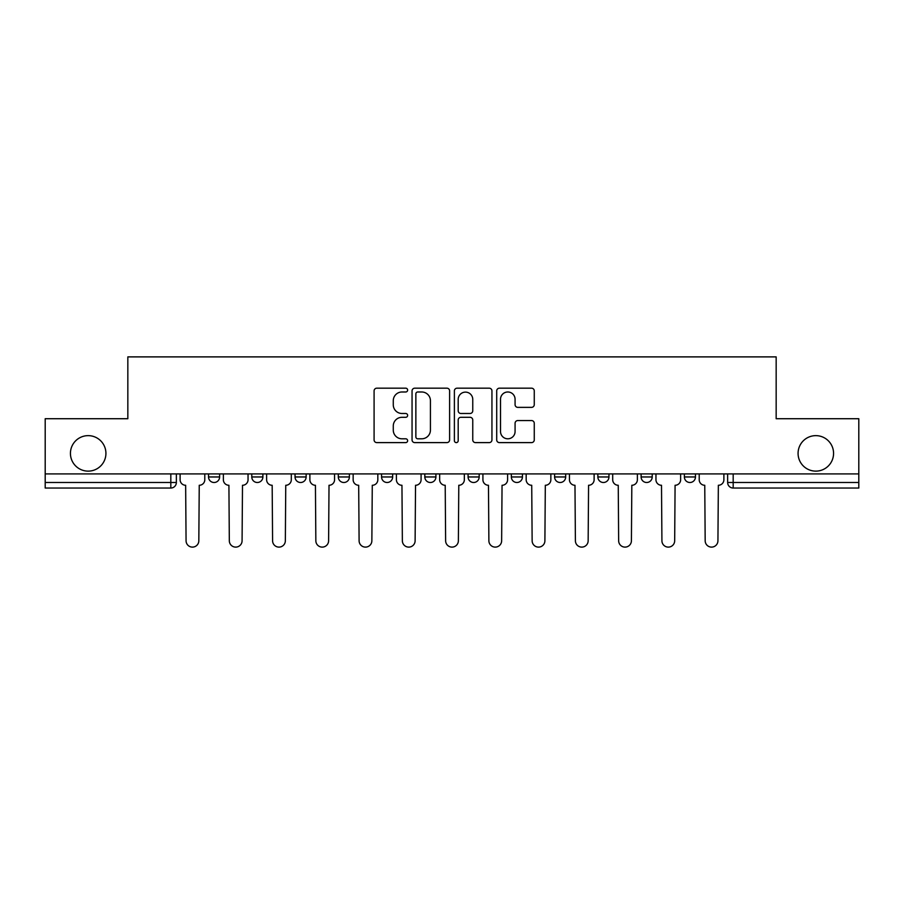 <?xml version="1.0" encoding="UTF-8"?>
<svg xmlns="http://www.w3.org/2000/svg" width="904" height="904" viewBox="0 0 904 904"><rect width="100%" height="100%" fill="white"/><g stroke="black" fill="none" stroke-linecap="round" stroke-linejoin="round"><path stroke-width="1.36" d="M407.636 390.087A1.91 1.91 0 0 0 405.726 388.178L376.81 388.178A2.723 2.723 0 0 0 374.087 390.901L374.087 439.898A2.723 2.723 0 0 0 376.81 442.61L405.726 442.61A1.91 1.91 0 0 0 407.636 440.711A1.91 1.91 0 0 0 405.726 438.802L401.986 438.802A8.712 8.712 0 0 1 393.274 430.089L393.274 426.01A8.712 8.712 0 0 1 401.986 417.298L405.726 417.298A1.91 1.91 0 0 0 407.636 415.399A1.91 1.91 0 0 0 405.726 413.49L401.986 413.49A8.712 8.712 0 0 1 393.274 404.777L393.274 400.698A8.712 8.712 0 0 1 401.986 391.986L405.726 391.986A1.91 1.91 0 0 0 407.636 390.087M798.074 453.39A17.752 17.752 0 0 0 815.815 471.131A17.752 17.752 0 0 0 833.567 453.39A17.752 17.752 0 0 0 815.815 435.638A17.752 17.752 0 0 0 798.074 453.39M70.433 453.39A17.752 17.752 0 0 0 88.185 471.131A17.752 17.752 0 0 0 105.926 453.39A17.752 17.752 0 0 0 88.185 435.638A17.752 17.752 0 0 0 70.433 453.39M684.373 473.911L684.373 476.962L695.47 476.962A5.548 5.548 0 0 1 689.921 482.499A5.548 5.548 0 0 1 684.373 476.962L684.373 473.911M554.604 473.911L554.604 476.962L565.689 476.962A5.548 5.548 0 0 1 560.152 482.499A5.548 5.548 0 0 1 554.604 476.962L554.604 473.911M468.08 473.911L468.08 476.962L479.176 476.962A5.548 5.548 0 0 1 473.628 482.499A5.548 5.548 0 0 1 468.08 476.962L468.08 473.911M424.823 473.911L424.823 476.962L435.92 476.962A5.548 5.548 0 0 1 430.372 482.499A5.548 5.548 0 0 1 424.823 476.962L424.823 473.911M338.311 473.911L338.311 476.962L349.396 476.962A5.548 5.548 0 0 1 343.848 482.499A5.548 5.548 0 0 1 338.311 476.962L338.311 473.911M531.552 407.365A2.723 2.723 0 0 0 534.264 404.642L534.264 390.901A2.723 2.723 0 0 0 531.552 388.178L499.426 388.178A2.723 2.723 0 0 0 496.703 390.901L496.703 439.898A2.723 2.723 0 0 0 499.426 442.61L531.552 442.61A2.723 2.723 0 0 0 534.264 439.898L534.264 423.287A2.723 2.723 0 0 0 531.552 420.563L517.8 420.563A2.723 2.723 0 0 0 515.077 423.287L515.077 431.524A7.277 7.277 0 0 1 507.799 438.802A7.277 7.277 0 0 1 500.522 431.524L500.522 399.274A7.277 7.277 0 0 1 507.799 391.986A7.277 7.277 0 0 1 515.077 399.274L515.077 404.642A2.723 2.723 0 0 0 517.8 407.365L531.552 407.365M45.2 473.911L45.2 418.721L127.837 418.721L127.837 356.888L776.163 356.888L776.163 418.721L858.8 418.721L858.8 473.911L45.2 473.911L45.2 482.499L176.359 482.499L176.359 473.911L176.359 482.499A5.548 5.548 0 0 1 170.822 488.047L45.2 488.047L45.2 482.499M449.616 390.901A2.723 2.723 0 0 0 446.892 388.178L414.778 388.178A2.723 2.723 0 0 0 412.054 390.901L412.054 439.898A2.723 2.723 0 0 0 414.778 442.61L446.892 442.61A2.723 2.723 0 0 0 449.616 439.898L449.616 390.901M457.108 388.178L489.222 388.178A2.723 2.723 0 0 1 491.945 390.901L491.945 439.898A2.723 2.723 0 0 1 489.222 442.61L475.481 442.61A2.723 2.723 0 0 1 472.758 439.898L472.758 420.021A2.723 2.723 0 0 0 470.035 417.298L460.916 417.298A2.723 2.723 0 0 0 458.192 420.021L458.192 440.711A1.91 1.91 0 0 1 456.283 442.61A1.91 1.91 0 0 1 454.384 440.711L454.384 390.901A2.723 2.723 0 0 1 457.108 388.178M727.641 473.911L727.641 482.499L858.8 482.499L858.8 488.047L733.178 488.047A5.548 5.548 0 0 1 727.641 482.499A5.548 5.548 0 0 0 733.178 488.047L733.178 473.911M858.8 473.911L858.8 482.499M695.47 473.911L695.47 476.962A5.548 5.548 0 0 1 689.921 482.499M652.213 473.911L652.213 476.962A5.548 5.548 0 0 1 646.665 482.499A5.548 5.548 0 0 1 641.117 476.962L652.213 476.962M641.117 473.911L641.117 476.962M608.957 473.911L608.957 476.962A5.548 5.548 0 0 1 603.409 482.499A5.548 5.548 0 0 1 597.86 476.962L608.957 476.962L608.957 473.911M597.86 473.911L597.86 476.962M565.689 473.911L565.689 476.962M522.433 473.911L522.433 476.962A5.548 5.548 0 0 1 516.885 482.499A5.548 5.548 0 0 1 511.348 476.962L522.433 476.962L522.433 473.911M511.348 473.911L511.348 476.962M479.176 473.911L479.176 476.962L479.176 473.911M435.92 476.962L435.92 473.911L435.92 476.962A5.548 5.548 0 0 1 430.372 482.499M392.652 473.911L392.652 476.962A5.548 5.548 0 0 1 387.115 482.499A5.548 5.548 0 0 1 381.567 476.962A5.548 5.548 0 0 0 387.115 482.499A5.548 5.548 0 0 0 392.652 476.962L392.652 473.911M381.567 473.911L381.567 476.962L392.652 476.962M349.396 473.911L349.396 476.962M306.14 473.911L306.14 476.962A5.548 5.548 0 0 1 300.591 482.499A5.548 5.548 0 0 1 295.043 476.962A5.548 5.548 0 0 0 300.591 482.499A5.548 5.548 0 0 0 306.14 476.962L295.043 476.962L295.043 473.911M251.787 473.911L251.787 476.962L262.883 476.962L262.883 473.911L262.883 476.962A5.548 5.548 0 0 1 257.335 482.499A5.548 5.548 0 0 1 251.787 476.962A5.548 5.548 0 0 0 257.335 482.499M208.53 473.911L208.53 476.962L219.627 476.962L219.627 473.911L219.627 476.962A5.548 5.548 0 0 1 214.078 482.499A5.548 5.548 0 0 1 208.53 476.962A5.548 5.548 0 0 0 214.078 482.499M170.822 473.911L170.822 488.047A5.548 5.548 0 0 0 176.359 482.499M417.772 391.986A1.91 1.91 0 0 0 415.863 393.895L415.863 436.903A1.91 1.91 0 0 0 417.772 438.802L421.716 438.802A8.712 8.712 0 0 0 430.428 430.089L430.428 400.698A8.712 8.712 0 0 0 421.716 391.986L417.772 391.986M472.758 399.41A7.277 7.277 0 0 0 465.47 392.121A7.277 7.277 0 0 0 458.192 399.41L458.192 410.766A2.723 2.723 0 0 0 460.916 413.49L470.035 413.49A2.723 2.723 0 0 0 472.758 410.766L472.758 399.41M180.111 473.911L180.111 479.73A5.548 5.548 0 0 0 185.648 485.278L186.066 540.739A6.373 6.373 0 0 0 192.45 547.112A6.373 6.373 0 0 0 198.823 540.739L199.242 485.278A5.548 5.548 0 0 0 204.79 479.73L204.79 473.911M223.367 473.911L223.367 479.73A5.548 5.548 0 0 0 228.915 485.278L229.322 540.739A6.373 6.373 0 0 0 235.707 547.112A6.373 6.373 0 0 0 242.08 540.739L242.498 485.278A5.548 5.548 0 0 0 248.046 479.73L248.046 473.911M266.623 473.911L266.623 479.73A5.548 5.548 0 0 0 272.172 485.278L272.59 540.739A6.373 6.373 0 0 0 278.963 547.112A6.373 6.373 0 0 0 285.348 540.739L285.754 485.278A5.548 5.548 0 0 0 291.303 479.73L291.303 473.911M309.88 473.911L309.88 479.73A5.548 5.548 0 0 0 315.428 485.278L315.846 540.739A6.373 6.373 0 0 0 322.219 547.112A6.373 6.373 0 0 0 328.604 540.739L329.022 485.278A5.548 5.548 0 0 0 334.559 479.73L334.559 473.911M353.148 473.911L353.148 479.73A5.548 5.548 0 0 0 358.685 485.278L359.103 540.739A6.373 6.373 0 0 0 365.487 547.112A6.373 6.373 0 0 0 371.86 540.739L372.278 485.278A5.548 5.548 0 0 0 377.827 479.73L377.827 473.911M396.404 473.911L396.404 479.73A5.548 5.548 0 0 0 401.952 485.278L402.359 540.739A6.373 6.373 0 0 0 408.744 547.112A6.373 6.373 0 0 0 415.117 540.739L415.535 485.278A5.548 5.548 0 0 0 421.083 479.73L421.083 473.911M439.66 473.911L439.66 479.73A5.548 5.548 0 0 0 445.209 485.278L445.627 540.739A6.373 6.373 0 0 0 452 547.112A6.373 6.373 0 0 0 458.373 540.739L458.791 485.278A5.548 5.548 0 0 0 464.34 479.73L464.34 473.911M482.917 473.911L482.917 479.73A5.548 5.548 0 0 0 488.465 485.278L488.883 540.739A6.373 6.373 0 0 0 495.256 547.112A6.373 6.373 0 0 0 501.641 540.739L502.048 485.278A5.548 5.548 0 0 0 507.596 479.73L507.596 473.911M526.173 473.911L526.173 479.73A5.548 5.548 0 0 0 531.721 485.278L532.14 540.739A6.373 6.373 0 0 0 538.513 547.112A6.373 6.373 0 0 0 544.897 540.739L545.315 485.278A5.548 5.548 0 0 0 550.852 479.73L550.852 473.911M569.441 473.911L569.441 479.73A5.548 5.548 0 0 0 574.978 485.278L575.396 540.739A6.373 6.373 0 0 0 581.78 547.112A6.373 6.373 0 0 0 588.154 540.739L588.572 485.278A5.548 5.548 0 0 0 594.12 479.73L594.12 473.911M612.697 473.911L612.697 479.73A5.548 5.548 0 0 0 618.246 485.278L618.652 540.739A6.373 6.373 0 0 0 625.037 547.112A6.373 6.373 0 0 0 631.41 540.739L631.828 485.278A5.548 5.548 0 0 0 637.376 479.73L637.376 473.911M655.954 473.911L655.954 479.73A5.548 5.548 0 0 0 661.502 485.278L661.92 540.739A6.373 6.373 0 0 0 668.293 547.112A6.373 6.373 0 0 0 674.678 540.739L675.085 485.278A5.548 5.548 0 0 0 680.633 479.73L680.633 473.911M699.21 473.911L699.21 479.73A5.548 5.548 0 0 0 704.758 485.278L705.176 540.739A6.373 6.373 0 0 0 711.55 547.112A6.373 6.373 0 0 0 717.934 540.739L718.352 485.278A5.548 5.548 0 0 0 723.889 479.73L723.889 473.911"/></g></svg>

